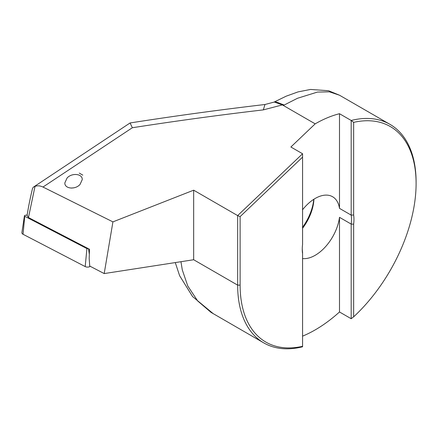 <?xml version="1.0" encoding="UTF-8"?>
<svg xmlns="http://www.w3.org/2000/svg" width="438" height="438" viewBox="0 0 438 438"><rect width="100%" height="100%" fill="white"/><g stroke="black" fill="none" stroke-linecap="round" stroke-linejoin="round"><path stroke-width="0.66" d="M90.266 266.331A3.482 2.009 180 0 1 90.118 266.435A3.482 2.009 180 0 1 85.202 266.583L23.039 234.27A3.482 2.009 180 0 1 21.9 232.6L24.435 215.819A0.936 0.542 -0 0 0 24.742 216.268L86.905 248.581A0.936 0.542 -0 0 0 88.169 248.576M27.161 214.959L25.075 215.348A0.936 0.542 -0 0 0 24.67 215.501A0.936 0.542 -0 0 0 24.435 215.819M71.372 188.105A6.745 3.893 180 0 1 73.589 187.897M302.57 258.562A34.81 20.099 120 0 0 315.185 255.299A34.81 20.099 120 0 0 339.494 217.325L351.183 224.075A34.81 20.099 120 0 0 351.183 215.113L339.494 208.368A34.81 20.099 120 0 0 332.59 196.733A34.81 20.099 120 0 0 315.185 198.458A34.81 20.099 120 0 0 302.57 209.753M302.275 248.532A34.81 20.099 120 0 0 302.57 252.14L302.57 253.673A36.551 21.101 -60 0 1 302.264 249.26A36.551 21.101 -60 0 1 302.57 244.492L302.57 153.754L237.653 215.589L193.662 190.185L112.922 221.88L104.2 273.575L89.724 266.052L89.188 258.628L89.494 249.266L28.465 217.544L27.09 215.436M80.006 184.491C75.15 189.939 64.479 188.805 64.84 182.881L67.074 178.009C71.931 172.561 82.601 173.694 82.24 179.618L80.006 184.491M180.954 261.705L182.285 269.896L187.76 285.959L197.691 300.966L211.028 312.376L263.791 342.899A126.177 72.85 -60 0 1 237.653 285.138L237.653 215.589L240.117 216.618L302.57 157.132M302.57 336.149A126.177 72.85 120 0 0 315.185 329.902A126.177 72.85 120 0 0 339.494 311.976L351.183 318.722L351.183 224.075L353.647 224.185L353.647 316.827A124.441 71.843 -60 0 0 416.1 183.538L416.1 182.115A126.177 72.85 -60 0 0 389.968 124.354A126.177 72.85 -60 0 0 351.183 120.466L339.494 113.716A126.177 72.85 120 0 0 315.185 123.85L290.881 147.004L302.57 153.754M240.117 216.618L240.117 285.138A124.441 71.843 -60 0 0 302.57 346.31L302.57 346.786A126.177 72.85 -60 0 1 263.791 342.899M302.57 346.31L302.57 253.673M193.662 190.185L193.662 259.739L104.2 273.575M353.647 215.003L351.183 215.113L351.183 120.466L353.647 122.361L353.647 215.003A36.551 21.101 -60 0 1 353.647 224.185M353.647 122.361A124.441 71.843 -60 0 1 416.1 183.538M27.085 215.436C28.454 206.703 30.282 197.648 32.576 188.263L33.436 187.114L35.013 186.369C37.454 185.466 40.115 185.69 42.984 187.042L112.922 221.88M35.013 186.369L28.465 217.544M274.144 102.049L286.178 96.179L297.982 91.914L310.542 89.445L328.566 90.732L339.543 95.243L329.447 91.838L317.424 92.079L297.501 98.271L284.196 105.021L276.493 102.059L274.298 102.043L282.357 104.912M274.298 102.043L264.963 104.507L263.32 109.883L282.368 104.912L284.196 105.021M282.598 105.038L315.185 123.85M263.32 109.883C219.684 114.991 176.021 120.948 132.336 127.743L42.984 187.042M82.694 175.047A10.879 6.28 180 0 1 82.782 175.123L79.278 173.103A10.879 6.28 180 0 1 79.415 173.152M82.782 175.123L79.278 173.103M264.963 104.507C220.018 109.779 175.058 115.928 130.081 122.958L132.336 127.743M313.926 199.224A34.81 20.099 -60 0 1 302.57 228.286M313.772 199.323A37.416 21.604 -60 0 1 302.57 227.295M339.494 311.976L339.494 217.325M339.494 208.368L339.494 113.716M351.183 318.722L353.647 316.827M24.742 216.268L23.039 234.27M88.52 248.762L89.33 254.363M86.905 248.581L85.202 266.583M240.117 285.138L237.653 285.138L193.662 259.739M339.477 95.205L389.968 124.354M213.41 313.816L192.578 296.57L179.624 275.716L175.277 262.581M130.075 122.958L33.436 187.114"/></g></svg>
